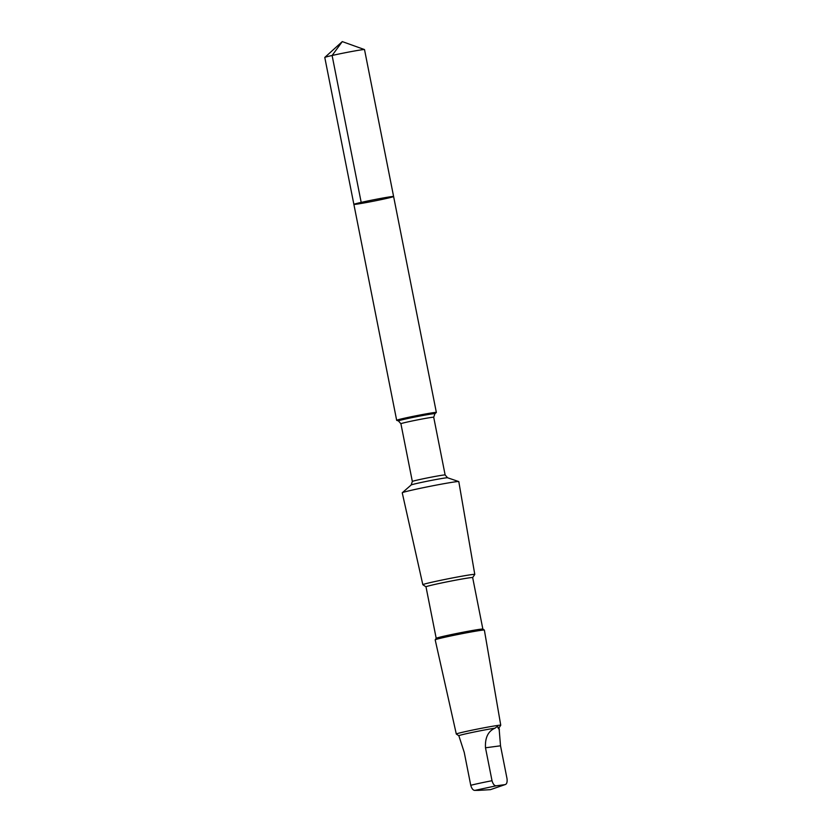 <?xml version="1.0" encoding="UTF-8"?>
<svg xmlns="http://www.w3.org/2000/svg" width="832" height="832" viewBox="0 0 832 832"><rect width="100%" height="100%" fill="white"/><g stroke="black" fill="none" stroke-linecap="round" stroke-linejoin="round"><path stroke-width="1.25" d="M362.305 203.268A20.249 0.676 -11.2 0 1 353.881 204.381A20.249 0.676 -11.2 0 1 373.61 199.784A20.249 0.676 -11.2 0 1 393.609 196.518A20.249 0.676 -11.2 0 1 382.949 199.233A20.249 0.676 -11.2 0 1 362.305 203.268M364.52 49.598A20.249 0.676 168.8 0 0 364.478 49.566A20.249 0.676 168.8 0 0 356.086 50.71A20.249 0.676 168.8 0 0 335.93 54.642A20.249 0.676 168.8 0 0 324.802 57.418A20.249 0.676 168.8 0 0 324.782 57.46L353.881 204.381A20.249 0.676 -11.2 0 1 373.61 199.784A20.249 0.676 -11.2 0 1 393.609 196.518L364.52 49.598M495.061 728.156C488.124 731.151 484.931 737.693 485.493 747.791L492.014 780.718C493.022 784.139 494.406 785.834 496.174 785.803L505.045 784.628C506.73 784.212 507.395 782.246 507.031 778.731L500.521 745.805L499.044 727.782A20.488 0.676 168.8 0 0 499.044 727.782A20.488 0.676 168.8 0 0 497.952 727.771C498.243 726.128 497.286 726.263 495.061 728.156A20.488 0.676 168.8 0 0 472.555 732.358A20.488 0.676 168.8 0 0 458.848 735.738L456.31 734.053A22.651 0.749 168.8 0 0 456.31 734.053L435.188 639.839A25.064 0.832 168.8 0 1 435.198 639.808A25.064 0.832 168.8 0 1 459.618 634.15A25.064 0.832 168.8 0 1 484.349 630.074A25.064 0.832 168.8 0 1 484.37 630.105L500.75 725.234A22.651 0.749 168.8 0 0 500.75 725.234A22.651 0.749 168.8 0 0 478.379 728.894A22.651 0.749 168.8 0 0 456.3 734.032M499.439 729.778L497.952 727.771M445.141 474.968A16.723 0.551 168.8 0 0 428.636 477.672A16.723 0.551 168.8 0 0 412.339 481.468L411.154 484.994A18.606 0.614 168.8 0 1 429.26 480.813A18.606 0.614 168.8 0 1 447.585 477.776L445.141 474.968L433.711 417.248L434.907 413.722L436.332 412.485A20.249 0.676 168.8 0 0 436.353 412.433A20.249 0.676 168.8 0 0 416.364 415.709A20.249 0.676 168.8 0 0 396.635 420.306A20.249 0.676 168.8 0 0 396.677 420.337L353.881 204.381M474.781 574.413L458.796 481.603A28.829 0.957 168.8 0 0 458.734 481.562A28.829 0.957 168.8 0 0 430.331 486.262A28.829 0.957 168.8 0 0 402.282 492.742A28.829 0.957 168.8 0 0 402.241 492.804L422.833 584.698A26.478 0.874 168.8 0 0 422.854 584.73L425.994 586.83A23.785 0.79 168.8 0 1 449.176 581.422A23.785 0.79 168.8 0 1 472.659 577.574L474.77 574.444A26.478 0.874 168.8 0 0 474.781 574.413A26.478 0.874 168.8 0 0 448.635 578.698A26.478 0.874 168.8 0 0 422.833 584.698M472.649 577.606A23.785 0.79 168.8 0 0 472.659 577.574L482.862 629.086A23.785 0.79 168.8 0 0 482.841 629.075A23.785 0.79 168.8 0 0 459.378 632.944A23.785 0.79 168.8 0 0 436.207 638.31L435.198 639.808M478.057 790.358L474.916 790.39C473.158 790.431 471.775 788.736 470.756 785.314L464.235 752.378L458.848 735.738M324.802 57.418L342.285 41.6L332.103 55.484L361.192 202.394M434.907 413.722A18.606 0.614 168.8 0 0 416.562 416.697A18.606 0.614 168.8 0 0 398.466 420.94L396.677 420.337M433.711 417.248A16.723 0.551 168.8 0 0 417.206 419.952A16.723 0.551 168.8 0 0 400.91 423.748L398.466 420.94M492.014 780.718A20.488 0.676 168.8 0 0 470.756 785.314M496.174 785.803L474.916 790.39M485.493 747.791L500.521 745.805M342.285 41.6L364.478 49.566M436.353 412.433L393.609 196.518M412.339 481.468L400.91 423.748M411.154 484.994L402.282 492.742M447.585 477.776L458.734 481.562M436.197 638.321L425.994 586.81M482.841 629.075L484.349 630.074M499.044 727.792L500.739 725.254M478.057 790.4L490.412 789.662L504.899 784.68"/></g></svg>
